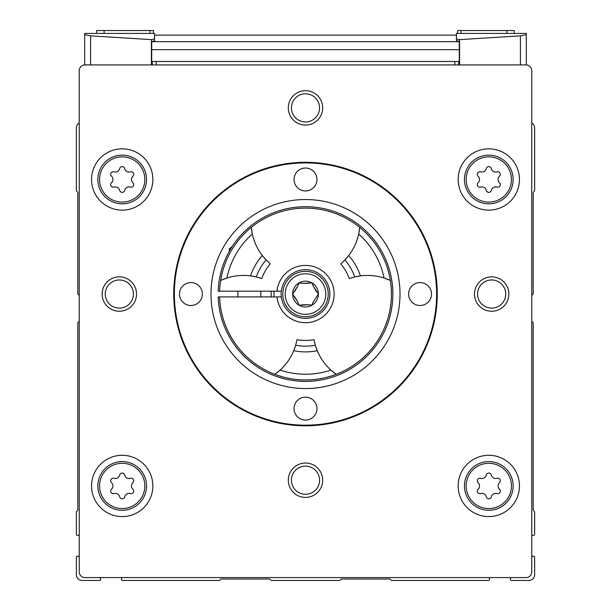 <?xml version="1.0" encoding="UTF-8"?>
<svg xmlns="http://www.w3.org/2000/svg" width="611" height="611" viewBox="0 0 611 611"><rect width="100%" height="100%" fill="white"/><g stroke="black" fill="none" stroke-linecap="round" stroke-linejoin="round"><path stroke-width="0.92" d="M124.705 168.583A2.574 2.574 0 0 0 119.695 168.583A4.506 4.506 0 0 1 114.013 171.859A2.574 2.574 0 0 0 111.508 176.205A4.506 4.506 0 0 1 111.508 182.758A2.574 2.574 0 0 0 114.013 187.103A4.506 4.506 0 0 1 119.695 190.38A2.574 2.574 0 0 0 124.705 190.38A4.506 4.506 0 0 1 130.387 187.103A2.574 2.574 0 0 0 132.893 182.758A4.506 4.506 0 0 1 132.893 176.205A2.574 2.574 0 0 0 130.387 171.859A4.506 4.506 0 0 1 124.705 168.583M124.705 475.037A2.574 2.574 0 0 0 119.695 475.037A4.506 4.506 0 0 1 114.013 478.314A2.574 2.574 0 0 0 111.508 482.659A4.506 4.506 0 0 1 111.508 489.212A2.574 2.574 0 0 0 114.013 493.558A4.506 4.506 0 0 1 119.695 496.835A2.574 2.574 0 0 0 124.705 496.835A4.506 4.506 0 0 1 130.387 493.558A2.574 2.574 0 0 0 132.893 489.212A4.506 4.506 0 0 1 132.893 482.659A2.574 2.574 0 0 0 130.387 478.314A4.506 4.506 0 0 1 124.705 475.037M491.305 475.037A2.574 2.574 0 0 0 486.295 475.037A4.506 4.506 0 0 1 480.613 478.314A2.574 2.574 0 0 0 478.108 482.659A4.506 4.506 0 0 1 478.108 489.212A2.574 2.574 0 0 0 480.613 493.558A4.506 4.506 0 0 1 486.295 496.835A2.574 2.574 0 0 0 491.305 496.835A4.506 4.506 0 0 1 496.987 493.558A2.574 2.574 0 0 0 499.493 489.212A4.506 4.506 0 0 1 499.493 482.659A2.574 2.574 0 0 0 496.987 478.314A4.506 4.506 0 0 1 491.305 475.037M491.305 168.583A2.574 2.574 0 0 0 486.295 168.583A4.506 4.506 0 0 1 480.613 171.859A2.574 2.574 0 0 0 478.108 176.205A4.506 4.506 0 0 1 478.108 182.758A2.574 2.574 0 0 0 480.613 187.103A4.506 4.506 0 0 1 486.295 190.38A2.574 2.574 0 0 0 491.305 190.38A4.506 4.506 0 0 1 496.987 187.103A2.574 2.574 0 0 0 499.493 182.758A4.506 4.506 0 0 1 499.493 176.205A2.574 2.574 0 0 0 496.987 171.859A4.506 4.506 0 0 1 491.305 168.583M79.239 556.583L77.818 556.209A1.146 1.146 0 0 0 76.375 557.308L76.375 574.722A5.728 5.728 0 0 0 82.103 580.45L99.517 580.45A1.146 1.146 0 0 0 100.616 579.007L100.242 577.586M79.239 321.607A1.718 1.718 0 0 0 77.803 323.303L77.803 509.803A1.146 1.146 0 0 1 77.475 510.613L76.711 511.376A1.146 1.146 0 0 0 76.375 512.186L76.375 534.281A1.146 1.146 0 0 0 77.818 535.381L79.239 535.007M79.239 122.964A5.728 5.728 0 0 0 76.375 127.928L76.375 190.464A1.146 1.146 0 0 0 76.711 191.274L77.475 192.037A1.146 1.146 0 0 1 77.803 192.847L77.803 293.425A1.718 1.718 0 0 0 79.239 295.121M531.761 295.121A1.718 1.718 0 0 0 533.189 293.425L533.189 192.847A1.146 1.146 0 0 1 533.525 192.037L534.289 191.274A1.146 1.146 0 0 0 534.625 190.464L534.625 127.928A5.728 5.728 0 0 0 531.761 122.964M531.761 535.007L533.182 535.381A1.146 1.146 0 0 0 534.625 534.281L534.625 512.186A1.146 1.146 0 0 0 534.289 511.376L533.525 510.613A1.146 1.146 0 0 1 533.189 509.803L533.189 323.303A1.718 1.718 0 0 0 531.761 321.607M510.758 577.586L510.384 579.007A1.146 1.146 0 0 0 511.483 580.45L528.897 580.45A5.728 5.728 0 0 0 534.625 574.722L534.625 557.308A1.146 1.146 0 0 0 533.182 556.209L531.761 556.583M121.818 577.586L121.444 579.007A1.146 1.146 0 0 0 122.544 580.45L219.105 580.45A1.146 1.146 0 0 0 219.914 580.114L220.678 579.35A1.146 1.146 0 0 1 221.488 579.022L269.222 579.022A1.146 1.146 0 0 1 270.031 579.35L270.795 580.114A1.146 1.146 0 0 0 271.605 580.45L339.395 580.45A1.146 1.146 0 0 0 340.205 580.114L340.969 579.35A1.146 1.146 0 0 1 341.778 579.014L389.513 579.014A1.146 1.146 0 0 1 390.322 579.35L391.086 580.114A1.146 1.146 0 0 0 391.895 580.45L488.456 580.45A1.146 1.146 0 0 0 489.556 579.007L489.182 577.586M79.239 70.647L79.239 571.858A5.728 5.728 0 0 0 84.967 577.586L526.033 577.586A5.728 5.728 0 0 0 531.761 571.858L531.761 70.647A5.728 5.728 0 0 0 526.033 64.919L84.967 64.919A5.728 5.728 0 0 0 79.239 70.647M474.48 294.044A17.184 17.184 0 0 1 500.256 279.158A17.184 17.184 0 0 1 500.256 308.929A17.184 17.184 0 0 1 474.48 294.044M288.316 107.88A17.184 17.184 0 0 1 314.092 92.994A17.184 17.184 0 0 1 314.092 122.765A17.184 17.184 0 0 1 288.316 107.88M102.152 294.044A17.184 17.184 0 0 1 127.928 279.158A17.184 17.184 0 0 1 127.928 308.929A17.184 17.184 0 0 1 102.152 294.044M288.316 480.208A17.184 17.184 0 0 1 314.092 465.322A17.184 17.184 0 0 1 314.092 495.093A17.184 17.184 0 0 1 288.316 480.208M458.151 485.936A30.642 30.642 0 0 1 504.121 459.396A30.642 30.642 0 0 1 504.121 512.476A30.642 30.642 0 0 1 458.151 485.936M91.551 485.936A30.642 30.642 0 0 1 137.521 459.396A30.642 30.642 0 0 1 137.521 512.476A30.642 30.642 0 0 1 91.551 485.936M91.551 179.481A30.642 30.642 0 0 1 137.521 152.941A30.642 30.642 0 0 1 137.521 206.022A30.642 30.642 0 0 1 91.551 179.481M458.151 179.481A30.642 30.642 0 0 1 504.121 152.941A30.642 30.642 0 0 1 504.121 206.022A30.642 30.642 0 0 1 458.151 179.481M152.269 64.919L152.269 61.482L458.724 61.482L458.724 64.919L458.724 61.482M464.452 179.481A24.341 24.341 0 0 1 500.974 158.402A24.341 24.341 0 0 1 500.974 200.561A24.341 24.341 0 0 1 464.452 179.481A24.341 24.341 0 0 1 500.974 158.402A24.341 24.341 0 0 1 500.974 200.561A24.341 24.341 0 0 1 464.452 179.481M97.852 179.481A24.341 24.341 0 0 1 134.374 158.402A24.341 24.341 0 0 1 134.374 200.561A24.341 24.341 0 0 1 97.852 179.481A24.341 24.341 0 0 1 134.374 158.402A24.341 24.341 0 0 1 134.374 200.561A24.341 24.341 0 0 1 97.852 179.481M97.852 485.936A24.341 24.341 0 0 1 134.374 464.856A24.341 24.341 0 0 1 134.374 507.015A24.341 24.341 0 0 1 97.852 485.936A24.341 24.341 0 0 1 134.374 464.856A24.341 24.341 0 0 1 134.374 507.015A24.341 24.341 0 0 1 97.852 485.936M464.452 485.936A24.341 24.341 0 0 1 500.974 464.856A24.341 24.341 0 0 1 500.974 507.015A24.341 24.341 0 0 1 464.452 485.936A24.341 24.341 0 0 1 500.974 464.856A24.341 24.341 0 0 1 500.974 507.015A24.341 24.341 0 0 1 464.452 485.936M291.416 480.208A14.084 14.084 0 0 1 312.542 468.011A14.084 14.084 0 0 1 312.542 492.405A14.084 14.084 0 0 1 291.416 480.208M105.252 294.044A14.084 14.084 0 0 1 126.378 281.847A14.084 14.084 0 0 1 126.378 306.241A14.084 14.084 0 0 1 105.252 294.044M291.416 107.88A14.084 14.084 0 0 1 312.542 95.683A14.084 14.084 0 0 1 312.542 120.077A14.084 14.084 0 0 1 291.416 107.88M477.581 294.044A14.084 14.084 0 0 1 498.706 281.847A14.084 14.084 0 0 1 498.706 306.241A14.084 14.084 0 0 1 477.581 294.044M174.364 294.044A131.136 131.136 0 0 1 371.068 180.482A131.136 131.136 0 0 1 371.068 407.606A131.136 131.136 0 0 1 174.364 294.044M294.044 179.481A11.456 11.456 0 0 1 311.228 169.56A11.456 11.456 0 0 1 311.228 189.402A11.456 11.456 0 0 1 294.044 179.481M179.481 294.044A11.456 11.456 0 0 1 196.666 284.123A11.456 11.456 0 0 1 196.666 303.965A11.456 11.456 0 0 1 179.481 294.044M210.986 294.044A94.514 94.514 0 0 1 352.753 212.193A94.514 94.514 0 0 1 352.753 375.895A94.514 94.514 0 0 1 210.986 294.044M408.606 294.044A11.456 11.456 0 0 1 425.791 284.123A11.456 11.456 0 0 1 425.791 303.965A11.456 11.456 0 0 1 408.606 294.044M294.044 408.606A11.456 11.456 0 0 1 311.228 398.685A11.456 11.456 0 0 1 311.228 418.527A11.456 11.456 0 0 1 294.044 408.606M173.753 294.044A131.747 131.747 0 0 1 371.373 179.947A131.747 131.747 0 0 1 371.373 408.14A131.747 131.747 0 0 1 173.753 294.044M274.125 296.908A31.505 31.505 0 0 1 274.125 291.18M271.253 296.908A34.369 34.369 0 0 1 271.253 291.18M526.315 33.414L526.315 34.659L526.315 33.414L456.432 33.414L456.432 40.677L459.296 41.365L459.296 64.919M526.315 34.659L520.412 35.85L526.315 34.659L526.315 64.926M456.432 40.677L456.432 33.414M154.56 38.959L154.56 33.414L154.56 40.677L154.56 38.959L151.406 39.631L90.588 35.85L84.677 34.659L84.677 64.926M84.677 33.414L84.677 34.659L84.677 33.414L154.56 33.414M456.432 35.133L154.56 35.133M459.296 41.67L151.696 41.67L154.56 40.677M151.696 41.67L151.696 64.919M520.412 64.919L520.412 35.85L459.594 39.631L456.432 38.959M84.677 34.659L90.588 35.85L90.588 64.919M514.286 33.414L514.286 30.55L457.578 30.55L457.578 33.414M153.414 33.414L153.414 30.55L96.706 30.55L96.706 33.414M219.624 291.18L218.196 291.18A87.358 87.358 0 0 1 350.004 218.875A87.358 87.358 0 0 1 350.004 369.212A87.358 87.358 0 0 1 218.196 296.908L219.624 296.908A85.922 85.922 0 0 0 349.286 367.975A85.922 85.922 0 0 0 349.286 220.113A85.922 85.922 0 0 0 219.624 291.18L277.004 291.18A28.641 28.641 0 0 1 320.638 269.734A28.641 28.641 0 0 1 320.638 318.354A28.641 28.641 0 0 1 277.004 296.908L219.624 296.908M315.314 345.238A54.417 54.417 0 0 0 317.246 350.691L315.314 345.238A52.126 52.126 0 0 1 295.686 345.238L297.015 339.663A46.398 46.398 0 0 0 313.985 339.663L315.314 345.238M336.142 374.314L330.902 370.106A54.417 54.417 0 0 0 332.392 371.412L332.392 371.412A54.417 54.417 0 0 0 336.142 374.314A85.922 85.922 0 0 1 274.858 374.314A54.417 54.417 0 0 0 295.686 345.238L293.754 350.691A57.854 57.854 0 0 0 317.246 350.691A54.417 54.417 0 0 0 330.902 370.106A80.194 80.194 0 0 1 280.098 370.106L274.858 374.314M251.938 232.065A54.417 54.417 0 0 0 252.328 234.013L251.304 227.368A54.417 54.417 0 0 0 251.938 232.065L251.938 232.065M220.663 280.449L226.925 278.013A80.194 80.194 0 0 1 252.328 234.013A54.417 54.417 0 0 0 266.075 259.95L270.238 263.891A46.398 46.398 0 0 0 261.752 278.585L256.261 276.943A54.417 54.417 0 0 0 250.571 275.889L256.261 276.943A52.126 52.126 0 0 1 266.075 259.95L262.31 255.551A57.854 57.854 0 0 0 250.571 275.889A54.417 54.417 0 0 0 225.047 278.647L225.047 278.647A54.417 54.417 0 0 0 220.663 280.449A85.922 85.922 0 0 1 251.304 227.368M344.925 259.95A54.417 54.417 0 0 0 348.69 255.551L344.925 259.95A52.126 52.126 0 0 1 354.739 276.943L349.248 278.585A46.398 46.398 0 0 0 340.762 263.891L344.925 259.95M359.696 227.368L358.672 234.013A54.417 54.417 0 0 0 359.062 232.065L359.062 232.065A54.417 54.417 0 0 0 359.696 227.368A85.922 85.922 0 0 1 390.337 280.449A54.417 54.417 0 0 0 384.075 278.013L390.337 280.449M360.429 275.889A54.417 54.417 0 0 0 354.739 276.943L360.429 275.889A57.854 57.854 0 0 0 348.69 255.551A54.417 54.417 0 0 0 358.672 234.013A80.194 80.194 0 0 1 384.075 278.013A54.417 54.417 0 0 0 360.429 275.889M281.327 296.908L277.004 296.908M277.004 291.18L281.327 291.18M316.406 291.539L313.122 285.856L318.384 294.044L313.122 302.231L311.946 305.202L308.784 304.744L299.054 305.202L297.878 302.231L292.608 294.044L297.878 285.856L299.054 282.885L302.216 283.344L311.946 282.885L313.122 285.856M308.784 283.344L302.216 283.344M297.878 285.856L294.594 291.539M294.594 296.549L297.878 302.231M302.216 304.744L308.784 304.744M292.608 294.044A12.892 12.892 0 0 1 311.946 282.885A12.892 12.892 0 0 1 311.946 305.202A12.892 12.892 0 0 1 292.608 294.044M281.152 294.044A24.348 24.348 0 0 1 317.674 272.964A24.348 24.348 0 0 1 317.674 315.123A24.348 24.348 0 0 1 281.152 294.044M232.218 246.5L229.316 248.792L229.316 251.304M230.782 248.792L229.316 248.792M99.57 179.481A22.622 22.622 0 0 1 133.511 159.883A22.622 22.622 0 0 1 133.511 199.079A22.622 22.622 0 0 1 99.57 179.481M99.57 485.936A22.622 22.622 0 0 1 133.511 466.338A22.622 22.622 0 0 1 133.511 505.534A22.622 22.622 0 0 1 99.57 485.936M466.17 485.936A22.622 22.622 0 0 1 500.111 466.338A22.622 22.622 0 0 1 500.111 505.534A22.622 22.622 0 0 1 466.17 485.936M466.17 179.481A22.622 22.622 0 0 1 500.111 159.883A22.622 22.622 0 0 1 500.111 199.079A22.622 22.622 0 0 1 466.17 179.481M156.133 64.919L156.133 61.482M454.867 64.919L454.867 61.482M459.296 49.659L151.696 49.659M459.594 39.631L459.594 64.919M151.406 39.631L151.406 64.919M461.015 30.55L461.015 33.414M506.84 30.55L506.84 33.414M104.153 30.55L104.153 33.414M149.978 30.55L149.978 33.414M282.794 294.044A22.706 22.706 0 0 1 316.857 274.377A22.706 22.706 0 0 1 316.857 313.71A22.706 22.706 0 0 1 282.794 294.044M285.215 294.044A20.285 20.285 0 0 1 315.643 276.478A20.285 20.285 0 0 1 315.643 311.61A20.285 20.285 0 0 1 285.215 294.044M237.908 291.18L237.908 296.908M260.821 291.18L260.821 296.908"/></g></svg>

